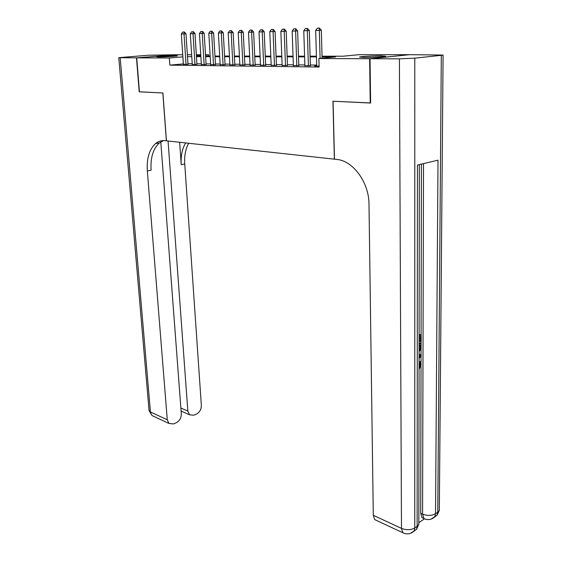 <?xml version="1.0" encoding="UTF-8"?>
<svg xmlns="http://www.w3.org/2000/svg" width="562" height="562" viewBox="0 0 562 562"><rect width="100%" height="100%" fill="white"/><g stroke="black" fill="none" stroke-linecap="round" stroke-linejoin="round"><path stroke-width="0.84" d="M364.113 57.479L359.532 57.05C360.734 56.516 373.498 55.771 380.867 55.8L385.644 56.235C384.471 56.762 371.405 57.521 364.113 57.479M158.814 56.966L156.693 56.783C157.107 56.397 169.984 55.617 175.288 55.645L177.515 55.828C177.156 56.207 164.055 57.008 158.814 56.966M370.625 102.965L332.964 101.216L334.355 159.165L166.443 140.83L162.917 92.976L139.446 91.838L136.714 57.858L175.653 54.767L182.741 54.76M187.364 54.76L191.649 54.76M196.335 54.76L200.76 54.753M205.509 54.753L208.678 54.753L205.53 55.013M208.755 56.052L208.678 54.753M322.026 56.193L343.045 56.214L358.795 54.704L409.269 54.683L369.641 58.729L318.879 58.539L335.5 56.945L322.047 56.917M316.694 65.803L314.523 66.028L319.09 66.084M304.892 65.677L310.393 65.663M293.378 65.543L298.787 65.529M282.145 65.424L287.477 65.403M271.193 65.297L276.434 65.276M260.494 65.178L265.664 65.157M250.055 65.066L255.148 65.03M239.862 64.953L244.877 64.918M229.9 64.841L234.846 64.799M220.171 64.728L225.046 64.686M210.659 64.623L215.464 64.581M201.365 64.518L206.099 64.475M192.274 64.419L196.946 64.37M183.352 63.92L169.843 65.122L319.118 67.033L318.879 58.539M316.673 65.08L310.372 65.009M304.864 64.953L298.766 64.89M293.35 64.827L287.449 64.763M282.117 64.707L276.413 64.651M271.158 64.595L265.636 64.532M260.466 64.475L255.12 64.419M250.02 64.363L244.849 64.307M239.826 64.258L234.811 64.201M229.865 64.145L225.011 64.096M220.135 64.047L215.429 63.991M210.624 63.942L206.064 63.892M201.322 63.843L196.911 63.794M192.232 63.745L187.954 63.696M183.381 64.314L187.989 64.265M370.218 103.029L369.641 58.729M169.843 65.122L169.331 57.977L136.714 57.858M182.882 56.867L169.331 57.977M316.441 56.903L310.126 56.888M304.611 56.881L298.499 56.867M293.069 56.853L287.161 56.846M281.815 56.832L276.097 56.825M270.835 56.811L265.299 56.804M260.122 56.79L254.762 56.783M249.661 56.769L244.477 56.762M239.447 56.748L234.424 56.741M229.465 56.727L224.603 56.72M219.721 56.713L215.007 56.699M210.195 56.692L205.629 56.685M200.88 56.671L196.454 56.664M191.775 56.657L187.483 56.643M196.419 56.038L200.838 56.038M205.587 56.045L210.153 56.052M214.972 56.059L219.686 56.067M224.568 56.074L229.429 56.074M234.389 56.081L239.412 56.088M244.442 56.095L249.626 56.102M254.734 56.109L260.087 56.116M265.271 56.123L270.807 56.13M276.068 56.137L281.787 56.144M287.133 56.144L293.048 56.158M298.471 56.158L304.583 56.172M310.105 56.172L316.42 56.186M200.803 55.399L196.398 55.757M184.041 31.999L182.706 32.034L184.041 31.999L184.006 33.917L185.98 33.797L187.996 64.44M183.395 64.489L181.343 33.987L184.006 33.917L186.043 64.518M182.706 32.034L181.343 33.987M185.98 33.797L184.364 31.978M139.446 91.796L162.832 92.969L166.366 140.823L164.947 140.669C161.47 140.324 158.336 141.294 155.541 143.57C149.309 149.337 146.57 158.463 147.328 170.939L167.279 419.786L168.923 423.446L173.468 423.952L176.229 422.772C179.587 420.924 181.28 417.952 181.315 413.85L160.795 141.919M136.475 57.858L175.414 54.767L148.185 55.245L118.772 57.668L136.475 57.858L139.214 91.824M168.059 141.006L187.849 411.089L189.52 414.791L193.771 415.234L196.426 414.096C199.658 412.311 201.301 409.403 201.351 405.378L184.75 164.027C184.252 155.92 185.551 149 188.663 143.254M185.643 142.931C182.165 148.79 180.69 156.039 181.224 164.673L179.657 142.277M163.591 140.591L159.355 142.959C153.103 148.712 150.349 157.81 151.087 170.244L147.328 170.939M419.062 365.96L419.463 364.176L419.062 362.581M419.076 354.193L421.121 354.643L421.121 356.069L419.069 358.303M419.104 335.043L420.109 334.594L421.163 334.882L421.149 341.289L419.428 341.303L419.435 336.94M418.887 522.632L424.338 518.916M423.783 518.501L422.055 517.735L420.713 513.331L422.575 514.153L423.509 163.619M421.423 164.118L421.079 334.854M421.064 341.324L421.057 343.242M421.05 348.004L421.036 354.615M421.029 356.16L421.015 362.82M421.015 365.722L420.713 513.331M419.09 343.431L420.095 342.975L421.142 343.263L421.05 347.997L420.636 349.501L419.083 351.531M370.049 58.729L370.625 103.043L333.09 101.223L334.474 159.172L336.568 159.404C353.048 160.599 369.108 182.432 369.002 204.449L373.294 515.305L401.479 528.371L399.413 58.841L370.049 58.729L409.677 54.683L443.088 55.048L439.322 510.366L437.777 512.214L441.311 55.322L443.088 55.048M399.413 58.841L414.798 58.16L441.311 55.322M433.955 517.553L437.166 515.08L437.777 512.214L435.536 513.745L438.009 160.149L417.44 165.073L417.13 526.348L414.77 527.964C410.843 530.114 406.41 530.254 401.479 528.371L402.828 532.741L404.935 533.591M376.533 520.454L374.699 519.597L373.294 515.305M420.474 341.598L420.488 336.469L419.104 337.095M419.104 335.809L421.163 334.882M419.09 344.211L421.142 343.263M419.083 350.252L420.348 348.236L420.467 346.684L420.467 344.85L419.09 345.49M419.083 348.566L419.421 345.335M420.348 348.236L419.294 347.941M420.467 346.684L419.421 346.389M419.076 354.348L421.121 354.643M419.069 357.116L420.453 355.676L419.076 355.535M419.069 361.24L420.348 361.57L421.177 364.218L419.491 368.489L419.315 367.309L420.509 364.485L419.463 364.176M420.509 364.485L419.962 362.736L419.062 362.525M419.491 368.489L419.055 368.356M193.04 31.739L191.677 31.774L193.04 31.739L193.019 33.678L194.993 33.558L196.953 64.546M192.288 64.588L190.293 33.748L193.019 33.678L194.993 64.623M191.677 31.774L190.293 33.748M194.993 33.558L193.37 31.718M202.243 31.472L200.845 31.514L202.243 31.472L202.229 33.439L204.21 33.32L206.113 64.651M201.379 64.7L199.447 33.509L202.229 33.439L204.147 64.728M200.845 31.514L199.447 33.509M204.21 33.32L202.573 31.458M211.656 31.205L210.23 31.247L211.656 31.205L211.656 33.193L213.644 33.067L215.478 64.763M210.673 64.806L208.804 33.263L211.656 33.193L213.504 64.841M210.23 31.247L208.804 33.263M213.644 33.067L211.986 31.184M221.287 30.931L219.826 30.973L221.287 30.931L221.295 32.94L223.29 32.814L225.053 64.883M220.185 64.918L218.379 33.01L221.295 32.94L223.079 64.953M219.826 30.973L218.379 33.01M223.29 32.814L221.618 30.91M231.144 30.643L229.647 30.685L231.144 30.643L231.165 32.68L233.16 32.554L234.853 65.002M229.914 65.037L228.179 32.758L231.165 32.68L232.879 65.066M229.647 30.685L228.179 32.758M233.16 32.554L231.474 30.629M241.238 30.355L239.707 30.397L241.238 30.355L241.267 32.413L243.269 32.287L244.884 65.122M239.869 65.15L238.211 32.491L241.267 32.413L242.903 65.185M239.707 30.397L238.211 32.491M243.269 32.287L241.569 30.334M251.572 30.06L250.006 30.102L251.572 30.06L251.614 32.139L253.617 32.013L255.155 65.241M250.069 65.269L248.488 32.224L251.614 32.139L253.174 65.304M250.006 30.102L248.488 32.224M253.617 32.013L251.902 30.039M262.152 29.758L260.55 29.8L262.152 29.758L262.215 31.858L264.217 31.732L265.671 65.368M260.508 65.396L259.005 31.943L262.215 31.858L263.683 65.431M260.55 29.8L259.005 31.943M264.217 31.732L262.489 29.737M272.999 29.449L271.355 29.491L272.999 29.449L273.076 31.577L275.078 31.451L276.448 65.501M271.2 65.522L269.788 31.662L273.076 31.577L274.46 65.557M271.355 29.491L269.788 31.662M275.078 31.451L273.336 29.428M284.119 29.126L282.433 29.175L284.119 29.126L284.203 31.282L286.213 31.156L287.484 65.635M282.152 65.649L280.838 31.374L284.203 31.282L285.496 65.691M282.433 29.175L280.838 31.374M286.213 31.156L284.449 29.105M295.514 28.803L293.786 28.852L295.514 28.803L295.612 30.98L297.621 30.854L298.794 65.768M293.385 65.782L292.163 31.072L295.612 30.98L296.806 65.824M293.786 28.852L292.163 31.072M297.621 30.854L295.851 28.781M307.203 28.465L305.426 28.514L307.203 28.465L307.316 30.678L309.325 30.545L310.4 65.909M304.899 65.916L303.775 30.769L307.316 30.678L308.405 65.958M305.426 28.514L303.775 30.769M309.325 30.545L307.533 28.444M319.188 28.121L317.375 28.17L319.188 28.121L319.321 30.362L321.331 30.229L322.082 58.23M316.701 66.056L315.689 30.453L319.321 30.362L320.094 58.42M317.375 28.17L315.689 30.453M321.331 30.229L319.525 28.1M181.224 164.673L184.75 164.027M120.191 57.795L150.433 411.981L167.279 419.786M180.873 408.012L187.849 411.089M154.002 416.47L152.091 415.578L149.021 410.204L118.779 57.717M414.798 58.16L414.77 527.964L414.18 530.886L410.288 533.422M422.055 517.735L423.917 518.564C428.068 520.405 431.735 519.752 434.925 516.619L435.536 513.745C431.785 515.79 427.464 515.93 422.575 514.153L423.917 518.564L425.905 519.323M439.336 508.673L439.322 510.366L437.166 515.08L431.019 519.169M418.838 522.47L418.838 524.297L417.13 526.348L416.54 529.264L418.838 524.297L419.343 164.617M413.281 531.75L416.54 529.264L414.18 530.886C410.85 534.104 407.064 534.722 402.828 532.741L374.699 519.597M159.355 142.959L155.541 143.57M181.097 411.047L189.52 414.791M149.049 410.625L152.091 415.578L168.923 423.446M419.21 362.511L419.962 362.736"/></g></svg>
